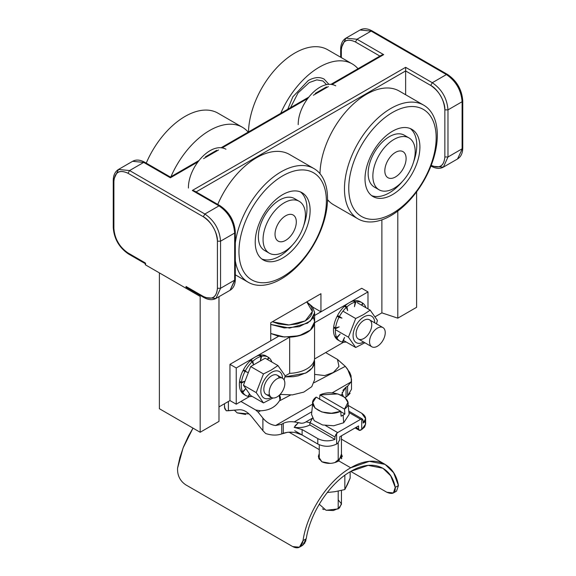 <?xml version="1.0" encoding="UTF-8"?>
<svg xmlns="http://www.w3.org/2000/svg" width="576" height="576" viewBox="0 0 576 576"><rect width="100%" height="100%" fill="white"/><g stroke="black" fill="none" stroke-linecap="round" stroke-linejoin="round"><path stroke-width="0.86" d="M248.213 132.106A65.657 37.908 120 0 0 247.543 131.364A65.657 37.908 120 0 0 242.402 127.274L217.937 113.148A65.657 37.908 120 0 0 146.239 163.123M242.402 127.274A65.657 37.908 120 0 0 170.942 176.717M259.171 355.363A22.183 12.809 120 0 0 250.956 360.108L252.835 361.195A22.183 12.809 -60 0 1 261.05 356.45L259.171 355.363M268.553 357.494L269.006 357.761L267.674 359.64M261.67 356.299A22.183 12.809 -60 0 1 268.034 357.091L266.155 356.004A22.183 12.809 120 0 0 259.79 355.212L261.67 356.299L260.51 360.396M260.424 360.439L261.05 356.45M252.835 361.195L253.483 364.543M253.411 364.594L252.216 361.757L250.337 360.677A22.183 12.809 120 0 0 243.425 369.792L245.304 370.879A22.183 12.809 -60 0 1 252.216 361.757M247.838 372.456L243 370.598A22.183 12.809 120 0 0 239.587 381.204L241.466 382.291A22.183 12.809 -60 0 1 244.879 371.686M241.466 382.291L244.555 381.341M244.512 381.47L241.373 383.076L239.494 381.996A22.183 12.809 120 0 0 240.66 390.708L242.546 391.795A22.183 12.809 -60 0 1 241.373 383.076M242.546 391.795L245.628 388.757M245.664 388.807L242.813 392.321L240.934 391.234A22.183 12.809 120 0 0 243.972 394.423L245.851 395.51A22.183 12.809 -60 0 1 242.813 392.321M249.386 393.912L248.191 396.382A22.183 12.809 -60 0 1 245.851 395.51M249.574 394.15L248.738 396.475L248.278 396.209M252.058 396.331A22.183 12.809 -60 0 1 248.738 396.475M269.006 357.761A22.183 12.809 -60 0 1 271.85 362.052M267.422 359.496L268.582 357.444A22.183 12.809 -60 0 0 268.034 357.091M245.995 371.376L243 370.598M259.79 355.212L259.668 355.651M240.264 381.6L239.494 381.996M250.956 360.108L251.158 361.145M243.425 369.792L245.304 370.879M263.462 402.919L250.682 395.539L243.439 385.236L250.682 366.559L265.169 358.193L277.949 365.573L271.224 370.058L263.462 373.939L256.219 392.609L263.462 402.919L272.974 397.987M269.489 394.776A11.088 6.401 -60 0 1 263.844 389.34A11.088 6.401 -60 0 1 271.685 375.754A11.088 6.401 -60 0 1 279.216 377.928M271.418 397.462A15.307 8.834 -60 0 1 260.863 390.902A15.307 8.834 -60 0 1 271.685 372.312A15.307 8.834 -60 0 1 282.506 378.252M284.062 379.836L285.192 375.883L277.949 365.573M250.682 366.559L263.462 373.939M256.219 392.609L243.439 385.236M358.006 68.717A65.657 37.908 120 0 0 356.184 66.83A65.657 37.908 120 0 0 352.195 63.886L327.73 49.759A65.657 37.908 120 0 0 277.726 66.73A65.657 37.908 120 0 0 248.494 131.94M352.195 63.886A65.657 37.908 120 0 0 280.735 113.328M342.936 311.155L355.687 318.521L348.444 337.19L355.687 347.494L364.889 342.763M355.687 347.494L343.462 340.438M376.466 323.827L377.424 320.458L370.174 310.154L357.401 302.774M363.917 338.45A11.088 6.401 -60 0 1 356.076 333.922A11.088 6.401 -60 0 1 363.917 320.335A11.088 6.401 -60 0 1 371.758 324.864A11.088 6.401 -60 0 1 363.917 338.45M355.687 318.521L363.456 314.633L370.174 310.154M363.643 342.043A15.307 8.834 -60 0 1 353.095 335.484A15.307 8.834 -60 0 1 363.917 316.894A15.307 8.834 -60 0 1 374.731 322.834M348.444 337.19L335.664 329.81M343.606 342.209L314.568 358.97A26.618 15.365 180 0 1 289.67 373.349L285.178 375.934M249.494 396.54L236.239 404.194L236.239 367.97L229.968 364.349L278.734 336.19L270.749 340.805L270.749 322.69L320.94 293.71L320.94 311.825L312.775 307.109L320.94 311.825L314.618 315.475L361.721 288.281L367.992 291.902L314.568 322.747A26.618 15.365 180 0 1 289.67 337.126L236.239 367.97M289.67 373.349L289.67 337.126M229.968 364.349L229.968 400.572L218.988 406.908L229.968 400.572L236.239 404.194M367.992 308.894L367.992 291.902M314.568 358.97L314.568 322.747M284.234 251.69A29.945 17.287 -60 0 1 269.266 253.174A29.945 17.287 -60 0 1 269.266 218.599A29.945 17.287 -60 0 1 299.21 201.312A29.945 17.287 -60 0 1 303.797 225.302A29.945 17.287 -60 0 1 284.234 251.69M299.21 201.312L294.502 198.59A29.945 17.287 120 0 0 264.557 215.885A29.945 17.287 120 0 0 264.557 250.459L269.266 253.174M353.282 301.032A22.183 12.809 120 0 0 345.06 305.777L346.946 306.857A22.183 12.809 -60 0 1 355.162 302.112L353.282 301.032M335.246 336.65L335.038 336.902A22.183 12.809 120 0 0 338.083 340.092L339.962 341.179A22.183 12.809 -60 0 0 342.302 342.05L344.563 337.37L342.85 342.137L342.389 341.878M353.902 300.881L355.781 301.968A22.183 12.809 -60 0 1 362.146 302.76L360.259 301.673A22.183 12.809 120 0 0 353.902 300.881L353.772 301.313M333.605 327.658A22.183 12.809 120 0 0 334.771 336.377L336.658 337.464A22.183 12.809 -60 0 1 335.484 328.745L333.605 327.658L334.375 327.262M337.111 316.267A22.183 12.809 120 0 0 333.698 326.873L335.578 327.96A22.183 12.809 -60 0 1 338.99 317.354L337.111 316.267L340.063 317.03L337.529 315.461L339.415 316.548A22.183 12.809 -60 0 1 346.327 307.426L344.441 306.338A22.183 12.809 120 0 0 337.529 315.461M345.06 305.777L345.262 306.814M355.781 301.968L354.434 306.72L355.162 302.112M346.946 306.857L347.674 310.622L346.327 307.426M339.415 316.548L341.986 318.132L338.99 317.354M335.578 327.96L339.178 326.851L335.484 328.745M336.658 337.464L340.135 334.022L336.924 337.982L335.038 336.902M339.962 341.179A22.183 12.809 -60 0 1 336.924 337.982M346.162 342A22.183 12.809 -60 0 1 342.85 342.137M362.664 303.163L363.118 303.422A22.183 12.809 -60 0 1 365.954 307.714M363.118 303.422L361.786 305.309M361.534 305.165L362.693 303.106A22.183 12.809 -60 0 0 362.146 302.76M275.069 397.793A11.088 6.401 -60 0 1 271.476 397.498A11.088 6.401 -60 0 1 271.476 384.689A11.088 6.401 -60 0 1 282.564 378.288A11.088 6.401 -60 0 1 283.831 388.447A11.088 6.401 -60 0 1 275.069 397.793M258.516 225.223A38.815 22.414 -60 0 1 302.076 192.722A38.815 22.414 -60 0 1 302.076 237.542A38.815 22.414 -60 0 1 263.261 259.956A38.815 22.414 -60 0 1 258.516 225.223M261.756 258.941A38.815 22.414 120 0 0 292.414 245.074M303.768 225.41A38.815 22.414 120 0 0 300.442 191.923M261.9 282.737A61.819 35.69 -60 0 1 259.747 196.596A61.819 35.69 -60 0 1 326.362 199.678A61.819 35.69 -60 0 1 261.9 282.737M217.764 204.415A65.657 37.908 -60 0 1 289.462 154.44L313.927 168.566A65.657 37.908 -60 0 1 318.334 235.966A65.657 37.908 -60 0 1 259.034 285.336A65.657 37.908 -60 0 1 248.27 282.29A65.657 37.908 -60 0 1 234.67 252.238M235.318 242.921A65.657 37.908 -60 0 1 240.25 223.546A65.657 37.908 -60 0 1 313.927 168.566M374.155 347.299A11.088 6.401 -60 0 1 371.858 346.788A11.088 6.401 -60 0 1 371.858 333.979A11.088 6.401 -60 0 1 382.946 327.578A11.088 6.401 -60 0 1 383.846 338.616A11.088 6.401 -60 0 1 374.155 347.299M344.945 196.243A65.657 37.908 -60 0 1 384.242 112.824A65.657 37.908 -60 0 1 423.72 105.178A65.657 37.908 -60 0 1 423.72 180.994A65.657 37.908 -60 0 1 358.063 218.902A65.657 37.908 -60 0 1 344.945 196.243M349.2 195.149A61.819 35.69 -60 0 1 408.672 106.718A61.819 35.69 -60 0 1 419.508 186.977A61.819 35.69 -60 0 1 349.2 195.149M320.004 173.714A65.657 37.908 -60 0 1 359.777 98.698A65.657 37.908 -60 0 1 399.254 91.051L423.72 105.178M358.063 218.902L333.598 204.775A65.657 37.908 -60 0 1 327.521 199.627M388.534 133.848A38.815 22.414 -60 0 1 411.869 129.334A38.815 22.414 -60 0 1 411.869 174.154A38.815 22.414 -60 0 1 373.054 196.567A38.815 22.414 -60 0 1 366.415 167.99A38.815 22.414 -60 0 1 388.534 133.848M371.549 195.552A38.815 22.414 120 0 0 402.206 181.685M413.561 162.022A38.815 22.414 120 0 0 410.242 128.534M277.402 240.574A15.041 8.683 -60 0 1 283.997 216.9A15.041 8.683 -60 0 1 295.603 226.728A15.041 8.683 -60 0 1 277.402 240.574M186.048 286.466L186.048 288.281L145.267 264.737L200.167 296.431L200.167 432.266L218.988 421.394L218.988 296.683L218.988 421.394L200.167 432.266L159.386 408.722L159.386 272.887L145.267 264.737L145.267 262.922L128.016 252.958L128.477 253.98L128.016 252.958L145.267 262.922L145.267 264.737L159.386 272.887L159.386 408.722L200.167 432.266L200.167 296.431L159.386 272.887L200.167 296.431L186.048 288.281L186.048 286.466L203.299 296.431C211.824 300.326 216.533 297.612 217.418 288.281L217.418 241.186C217.973 233.33 210.391 220.19 203.299 216.734L128.016 173.268C119.491 169.373 114.782 172.087 113.897 181.418L113.897 228.514C113.342 236.369 120.924 249.509 128.016 252.958C119.441 247.046 114.732 238.896 113.897 228.514L113.249 227.606L113.897 228.514L113.897 181.418L113.249 180.518L118.49 169.452L129.586 170.554L204.869 214.02L218.988 205.87L192.319 190.476L405.634 67.32L192.319 190.476L218.988 205.87L220.097 205.762L220.558 206.777C229.133 212.695 233.834 220.846 234.67 231.228L235.318 232.135L234.67 233.035L235.318 232.135L235.318 279.223L234.67 280.13L220.558 288.281L215.964 298.433L203.76 297.446L203.299 296.431L186.048 286.466L186.509 287.482L203.76 297.446C208.368 300.017 212.436 300.348 215.964 298.433L220.558 288.281L220.558 241.186C219.622 229.651 214.394 220.594 204.869 214.02L129.586 170.554L118.49 169.452L132.61 161.309L143.698 162.403L129.586 170.554L128.016 173.268L129.586 170.554L143.698 162.403L144.806 162.295L143.698 162.403L170.366 177.797C170.359 176.81 170.359 176.81 170.366 177.797L197.935 161.885L170.366 177.797L143.698 162.403L132.61 161.309C136.094 159.386 140.162 159.718 144.806 162.295L170.366 177.048L198.958 160.538M416.614 307.296L397.793 318.161L381.881 312.862L375.12 316.764L381.881 312.862L381.881 219.838L381.881 312.862L397.793 318.161L397.793 211.075L397.793 318.161L416.614 307.296L416.614 191.822L416.614 307.296M278.734 336.19L270.749 340.805L270.749 322.69L320.94 293.71L320.94 311.825L314.618 315.475M328.421 200.65L327.47 201.197L328.421 200.65M405.634 70.942L430.733 85.435C439.308 91.346 444.01 99.497 444.852 109.879L444.852 156.974C444.01 166.392 439.308 169.106 430.733 165.125C439.258 169.02 443.959 166.306 444.852 156.974L444.852 109.879C445.406 102.024 437.818 88.884 430.733 85.435L405.634 70.942L405.634 94.738L405.634 70.942L196.106 191.916L405.634 70.942L405.634 67.32L432.302 82.714L446.414 74.563L371.131 31.097L357.012 39.247L345.924 38.153L357.012 39.247L355.442 41.962C346.925 38.066 342.216 40.781 341.33 50.112L341.33 57.614L341.33 50.112C342.166 40.702 346.874 37.98 355.442 41.962L357.012 39.247L383.681 54.641L381.463 55.174L330.948 84.341M379.894 56.081L355.442 41.962L379.894 56.081M203.573 158.623L218.563 149.969L203.573 158.623M222.206 147.866L307.728 98.496L222.206 147.866M313.366 95.234L328.363 86.58L313.366 95.234M381.708 55.044L383.681 54.641L332.006 84.478L383.681 54.641L357.012 39.247L371.131 31.097L372.24 30.989L371.131 31.097L446.414 74.563L447.523 74.455L447.984 75.47C456.559 81.389 461.268 89.539 462.103 99.922L462.751 100.829L462.103 101.729L462.751 100.829C461.894 89.604 456.818 80.813 447.523 74.455L446.414 74.563C455.947 81.137 461.174 90.194 462.103 101.729L462.103 148.824L447.984 156.974L443.39 167.126L431.194 166.14C435.794 168.718 439.862 169.042 443.39 167.126L447.984 156.974L447.984 109.879C447.055 98.345 441.828 89.287 432.302 82.714L405.634 67.32L405.634 68.278M145.728 263.938L145.267 262.922M215.964 298.433L230.076 290.282L235.318 279.223C235.253 284.501 233.503 288.187 230.076 290.282L234.67 280.13L234.67 233.035L234.67 280.13L220.558 288.281L217.418 288.281L220.558 288.281L220.558 241.186L217.418 241.186L220.558 241.186L234.67 233.035L220.558 241.186C219.622 229.651 214.394 220.594 204.869 214.02L203.299 216.734L204.869 214.02L218.988 205.87C228.514 212.443 233.741 221.501 234.67 233.035C233.741 221.501 228.514 212.443 218.988 205.87L220.097 205.762C229.385 212.119 234.461 220.91 235.318 232.135M462.751 100.829L462.751 147.917C462.679 153.194 460.93 156.881 457.51 158.976L462.751 147.917L457.51 158.976L443.39 167.126M345.924 38.153C342.497 40.248 340.747 43.934 340.682 49.212L341.33 50.112L340.682 49.212L345.924 38.153L360.036 30.002L371.131 31.097L360.036 30.002C363.528 28.08 367.589 28.411 372.24 30.989L447.523 74.455M170.366 177.797C170.366 176.81 170.366 176.81 170.366 177.797M129.586 253.865L128.477 253.98L145.267 263.671M128.477 253.98C119.182 247.622 114.106 238.831 113.249 227.606L113.249 180.518L113.897 181.418C114.732 172.001 119.441 169.286 128.016 173.268L203.299 216.734C211.874 222.653 216.583 230.803 217.418 241.186L217.418 288.281C216.583 297.691 211.874 300.413 203.299 296.431L203.76 297.446M220.097 205.762L194.537 191.009L192.319 190.476M430.733 85.435L432.302 82.714L430.733 85.435M444.852 109.879L447.984 109.879L444.852 109.879M444.852 156.974L447.984 156.974L444.852 156.974M447.984 109.879L447.984 156.974L462.103 148.824L462.103 101.729L447.984 109.879L462.103 101.729C461.174 90.194 455.947 81.137 446.414 74.563L432.302 82.714C441.828 89.287 447.055 98.345 447.984 109.879M363.154 423.13L363.154 420.696L361.721 418.925L362.491 419.069L363.154 420.696L363.154 423.13C366.833 419.638 366.35 416.34 361.721 413.251L365.616 418.68L363.154 423.13M309.946 423.526L309.96 422.59L334.922 436.997L334.922 439.43L309.866 424.966L309.902 424.483M364.759 421.402L365.616 424.116L364.601 427.054L361.721 429.545L359.201 430.279L358.582 428.911L358.582 425.923L339.761 436.795L339.761 439.776L337.637 443.448L339.761 439.776L339.761 436.795L358.582 425.923L358.582 428.911C358.704 430.322 359.417 430.733 360.706 430.135L361.721 429.545L361.721 418.925L360.691 419.278L348.962 412.51L360.691 419.278L361.721 418.925L361.721 429.545L365.616 424.116L365.616 418.781M306.014 421.862C303.84 423.353 301.313 423.605 298.44 422.611L294.17 427.342C300.139 428.033 305.366 427.241 309.866 424.966L334.922 439.43C328.867 441.554 323.165 441.281 317.801 438.602L302.119 429.545L294.17 427.342C300.11 428.026 305.345 427.234 309.866 424.966L309.96 422.755L306.014 421.862L312.559 418.09L306.014 421.862L309.96 422.755L312.559 418.09L309.96 422.59L334.922 436.997L336.622 433.418L337.651 432.576L325.541 425.585L337.651 432.576L335.412 435.139M348.206 405.446L361.721 413.251L348.206 405.446M301.406 423.252L298.44 422.611L295.063 425.844M294.17 427.342L302.119 429.545L317.801 438.602L317.801 444.038L302.119 434.981L302.119 429.545L302.119 434.981C295.798 431.899 289.519 431.338 283.291 433.289L283.291 423.331C286.366 421.862 290.016 421.394 294.242 421.913L311.81 411.775L294.242 421.913L298.44 422.611L294.242 421.913C290.016 421.394 286.366 421.862 283.291 423.331L283.291 433.289L281.729 433.915L281.729 424.238L283.291 423.331L281.729 424.238L275.616 425.52L312.631 404.15L275.616 425.52C270.77 424.886 266.53 422.417 262.901 418.111L258.062 412.085L260.539 410.782C269.15 410.465 275.414 407.182 279.331 400.932L290.585 395.035L279.331 400.932C275.328 407.196 269.064 410.479 260.539 410.782L255.73 410.011L258.062 412.085L260.539 410.782L255.708 409.997L240.948 401.472L255.708 409.997L258.062 412.085L262.901 418.111L262.901 430.661L265.658 433.505C271.526 435.449 276.883 435.586 281.729 433.915C276.847 435.586 271.498 435.449 265.658 433.505L262.901 430.661L262.901 418.111C266.292 422.28 270.533 424.75 275.616 425.52L281.729 424.238L281.729 433.915L287.611 432.274L293.393 432.302M334.922 436.997L334.922 439.43C328.867 441.554 323.158 441.274 317.801 438.602L317.801 444.038C324.072 447.012 330.35 447.012 336.622 444.038L336.622 433.418L336.622 444.038L337.637 443.448L336.622 444.038C330.35 447.019 324.072 447.019 317.801 444.038L294.718 430.711L302.119 434.981L295.661 432.662M342.238 392.234L342.223 394.214L340.891 394.985L342.223 394.214L343.433 396.634L342.137 393.286L346.032 387.115L346.032 397.066L345.24 397.714L346.032 397.066L346.032 387.115L342.878 390.384M360.691 419.278L337.651 432.576L360.691 419.278M358.582 428.911L355.997 427.421L358.582 428.911M351.331 380.93L351.029 375.718L349.697 372.391L345.305 366.35L337.536 359.438L338.954 366.473L333.266 372.542L324.734 375.566L314.618 374.393L324.756 375.566L333.302 372.521L338.983 366.422L337.464 359.402L325.642 352.577L337.464 359.402L345.305 366.35L314.122 382.702L345.305 366.35L347.602 369.209L351.504 379.08L351.086 381.946L331.942 392.998L351.086 381.946L347.602 386.208L346.032 387.115L347.602 386.208L347.602 395.885L346.032 397.066L347.602 395.885L351.504 389.254L351.504 379.116M350.136 393.293L347.602 395.885L347.602 386.208L351.086 381.946M279.331 400.932C280.829 398.887 280.829 397.051 279.346 395.41L280.771 394.531L279.202 395.33L279.907 399.866M224.496 403.726L224.496 407.369L226.282 410.767L228.398 410.738L228.398 401.472L228.398 410.738L239.378 409.752C243.554 409.586 247.738 412.006 251.928 417.002L262.901 430.661L251.928 417.002C247.745 412.006 243.562 409.594 239.378 409.752L226.282 410.767L224.755 408.65L224.611 406.534M299.441 547.2L292.709 546.588C298.246 549.338 301.694 547.351 303.034 540.619L306.238 538.776C310.19 512.784 329.839 483.055 350.741 471.427L368.143 465.372L382.903 468.238L390.722 475.826L395.244 487.39L398.441 485.539C394.488 462.154 373.32 454.277 350.741 467.798C328.162 480.348 306.994 512.662 303.034 540.619L299.441 547.2L302.58 545.386L306.238 538.776L303.034 540.619C306.994 512.662 328.162 480.355 350.741 467.798L338.818 460.922L341.438 454.147L342.324 456.458L334.915 462.55M330.35 463.37L321.876 461.779L318.37 456.458L319.255 453.542L318.607 457.985L321.876 461.779C327.528 464.17 333.173 463.889 338.818 460.922L350.741 467.798L369.346 461.333L385.121 464.4L393.638 472.752L398.441 485.539L395.244 487.39C395.575 493.142 392.767 494.77 386.813 492.25L350.741 471.427L386.813 492.25L393.386 492.962L395.244 487.39C391.291 465.962 371.642 458.914 350.741 471.427C329.832 483.055 310.19 512.784 306.238 538.776M341.777 458.294L341.438 457.819L341.777 458.294M245.65 414.475L237.182 412.877L234.396 410.198L237.182 412.877L249.062 413.957M302.573 545.393L304.927 542.83M305.374 541.908L305.957 540.13M318.701 458.273L319.255 457.178L318.708 458.273M192.996 428.126L188.41 436.147L183.528 446.789L179.87 457.574L177.559 468.18C177.278 475.524 180.108 481.133 186.048 485.006C180.115 481.133 177.286 475.524 177.559 468.18L183.067 447.962L192.996 428.126M292.709 546.588L186.048 485.006L292.709 546.588M393.394 492.955L396.526 491.148L398.441 485.539L396.518 491.148M319.255 449.626L289.008 432.158L319.255 449.626M319.255 504.216L326.102 510.278L338.191 508.889L338.191 491.119L338.191 508.889L341.438 504.36L341.438 490.414M338.191 443.045L338.191 461.261L338.191 443.045M338.191 499.831L341.395 503.77L339.494 507.982L333.367 510.523L325.85 510.214M324.036 509.623L322.51 508.889M284.918 376.898L293.191 376.704L298.188 375.826L306.821 372.499L310.133 370.166L312.595 367.51L314.107 364.63L314.618 361.627L314.431 359.82L314.618 361.627L312.286 367.92L305.698 373.111L284.918 376.891M313.438 317.254L314.618 321.782L314.107 324.785L312.595 327.665L310.133 330.322L306.821 332.654L302.789 334.562L293.191 336.859L282.809 336.859L277.812 335.981L270.749 333.49L284.386 337.01L299.167 335.736L310.421 330.062L314.618 321.782L314.618 312.732L310.421 321.012L299.167 326.678L284.386 327.953L270.749 324.432L289.598 328.068L307.562 323.15L312.89 318.182L314.611 312.422L312.487 306.706L306.821 301.86L312.595 306.85L314.618 312.732M280.123 394.423L292.435 394.891L303.79 392.112L311.76 386.669L314.618 379.742L314.618 361.627M306.749 301.903L312.372 311.558L305.251 320.882L289.109 324.994L272.39 321.746L278.662 323.935L288 325.008L297.338 323.935L305.251 320.882L308.29 318.744L310.543 316.31L311.933 313.668L312.401 310.918L311.933 308.167L310.543 305.525L306.749 301.903M319.586 399.427L319.946 394.927L344.513 409.111C356.904 400.45 334.951 387.77 319.946 394.927L337.802 393.919L344.88 397.397L347.89 402.48L344.513 409.111L344.873 414.029L343.13 415.195L343.685 422.755L349.164 414.389L347.89 402.48M312.797 402.617L311.53 414.389L314.201 420.682L322.596 424.98L333.742 425.765L343.685 422.755L343.13 415.195L341.114 416.203L340.747 411.286L331.524 413.23L321.926 412.013L314.964 408.01L312.811 402.48L316.181 397.102C303.797 405.756 325.75 418.435 340.747 411.286L316.181 397.102L340.747 411.286L341.114 416.203L344.873 414.029L340.776 411.66L344.873 414.029L344.513 409.111L319.946 394.927M334.944 491.688L327.269 492.509L334.944 491.688L344.837 489.557L334.944 491.688M347.486 484.445L344.837 489.557L344.837 475.279L344.837 489.557L350.143 478.13L350.143 471.773L350.143 478.13L347.486 484.445M387.202 177.185A15.041 8.683 -60 0 1 393.79 153.511A15.041 8.683 -60 0 1 405.396 163.339A15.041 8.683 -60 0 1 387.202 177.185M394.027 188.302A29.945 17.287 -60 0 1 379.058 189.785A29.945 17.287 -60 0 1 379.058 155.21A29.945 17.287 -60 0 1 409.003 137.923A29.945 17.287 -60 0 1 413.59 161.914A29.945 17.287 -60 0 1 394.027 188.302M409.003 137.923L404.294 135.202A29.945 17.287 120 0 0 374.35 152.496A29.945 17.287 120 0 0 374.35 187.07L379.058 189.785M266.141 394.416L271.476 397.498M277.236 375.206L282.564 378.288M235.318 274.817L248.27 282.29M358.373 338.998L371.858 346.788M369.461 319.788L382.946 327.578M188.417 188.05C188.1 167.227 210.78 141.12 225.965 149.213C210.78 141.12 188.1 167.227 188.417 188.05M205.474 156.78L216.698 150.3M221.148 147.73L308.758 97.15M315.266 93.391L326.491 86.911M340.682 49.212L340.682 57.24M113.249 180.518C113.321 175.241 115.07 171.554 118.49 169.452M287.748 109.274L292.817 96.854L308.182 80.597C314.266 77.162 319.594 76.673 324.151 79.128L328.896 84.312M290.491 107.69L298.066 92.894L309.29 82.519L316.843 79.87L322.942 80.986L326.542 84.622M298.217 124.661C297.9 103.838 320.573 77.731 335.758 85.824M362.491 419.069L348.826 411.185M355.118 427.925L359.201 430.279M384.991 464.321L341.438 439.178M341.438 435.823L341.438 458.77M319.255 444.766L319.255 459.367"/></g></svg>
